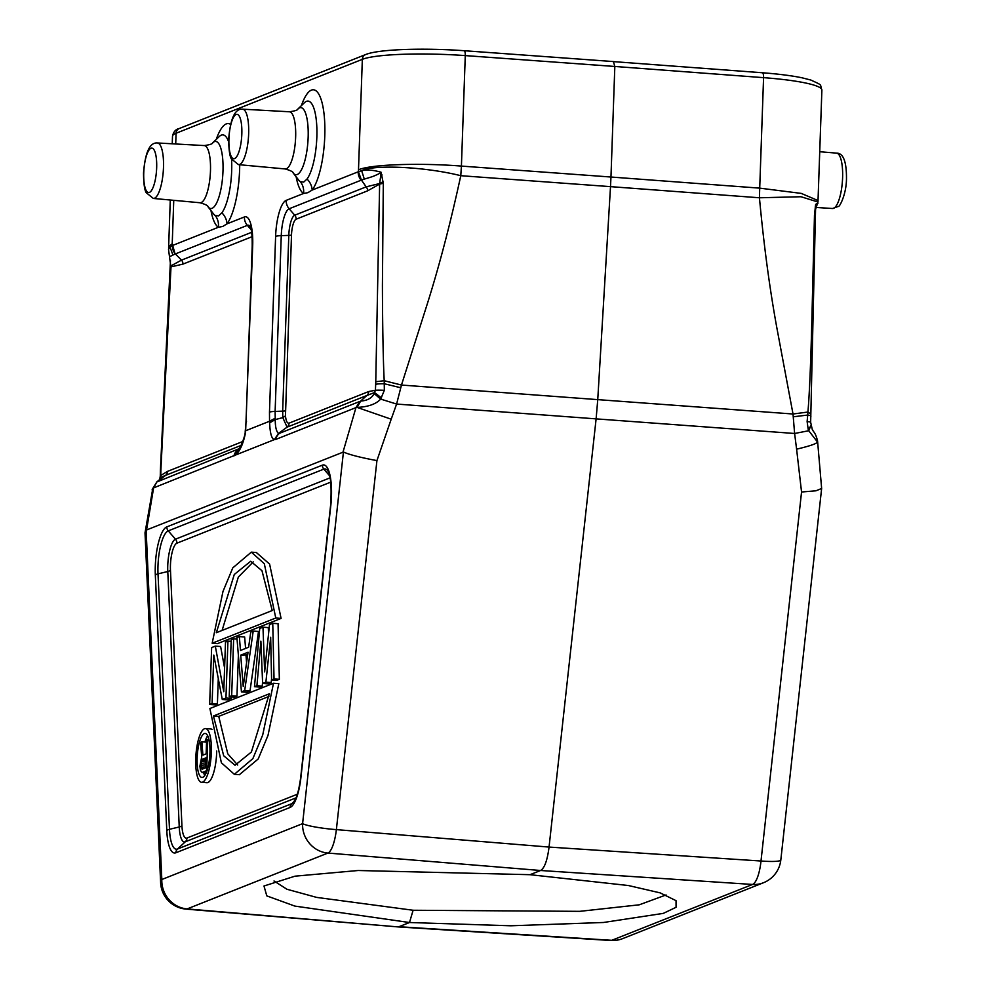 <?xml version="1.0" encoding="UTF-8"?>
<svg xmlns="http://www.w3.org/2000/svg" width="990" height="990" viewBox="0 0 990 990"><rect width="100%" height="100%" fill="white"/><g stroke="black" fill="none" stroke-linecap="round" stroke-linejoin="round"><path stroke-width="1.49" d="M821.886 90.065C819.473 83.606 823.593 85.994 810.872 80.054L801.987 77.789C791.592 75.648 778.375 73.978 762.337 72.753A5.544 1.621 -85.7 0 1 763.575 77.653A83.148 10.853 2 0 1 821.886 90.065L818.025 200.562L801.257 193.397L759.714 188.137L763.575 77.653L614.827 66.466L613.404 61.615L762.337 72.753A5.544 1.621 -85.7 0 0 762.114 72.79M172.235 143.798L172.508 136.224A83.148 10.853 2 0 1 176.072 133.254L362.34 59.338A83.148 10.853 2 0 1 465.275 55.601L614.827 66.466L610.966 177.024L759.714 188.137L759.441 197.777L800.997 196.738L817.975 201.997L815.178 210.585M810.798 425.836L808.731 430.737L817.022 441.392C818.891 442.889 812.072 445.488 796.604 449.175L801.554 492.005L815.946 490.805L821.638 488.478L780.813 860.001A27.72 3.317 6.3 0 1 761.001 861.015L549.054 847.069L336.377 829.62A27.72 7.648 94.7 0 1 327.913 853.058L187.135 908.919A27.72 7.994 94.8 0 1 185.996 909.105L397.819 926.888M813.446 431.492L812.184 429.128L813.446 431.479C814.943 432.927 816.317 436.07 817.554 440.897L821.638 488.478M397.906 926.9L610.706 940.5A27.72 7.71 -86.3 0 0 611.746 940.314L398.945 926.714L409.501 922.519L413.102 910.255L316.639 897.398L286.952 889.255L274.007 880.976M530.021 874.69L628.353 885.518L660.144 892.869L676.046 900.665L676.071 907.285L663.325 913.374L603.479 922.482L510.927 925.786L409.501 922.519L294.884 906.098L266.805 895.888L263.983 886.001L295.02 876.175L358.182 870.507L530.021 874.69L540.59 870.495C544.537 868.131 547.371 860.322 549.054 847.069L596.116 418.869L794.611 433.484L796.604 449.175M666.06 894.948L639.268 904.811L579.695 911.345L413.102 910.255M172.508 136.224C173.46 131.781 175.737 129.207 179.338 128.49L365.595 54.574A5.544 5.272 -111.6 0 0 362.34 59.338L358.43 171.703L361.659 170.688C366.684 169.476 373.143 169.983 381.051 172.21L383.303 183.299L382.412 285.355C382.486 316.268 383.006 357.712 384.207 380.717L384.343 390.308L380.68 399.094C376.002 404.143 368.132 406.902 357.068 407.397L391.199 419.203L376.93 460.598C360.632 457.578 349.47 454.719 343.431 452.022L146.557 529.972L145.01 532.769L160.628 882.721A27.72 10.308 -2.6 0 1 161.815 879.516A27.72 26.334 68.4 0 0 187.135 908.919L397.881 926.888M463.914 50.75A5.544 1.522 94.2 0 1 464.124 50.713A5.544 1.522 94.2 0 1 465.275 55.601L461.414 166.085L610.966 177.024L610.508 186.64L759.441 197.777C763.847 245.248 769.688 288.808 776.964 328.445L793.015 414.006L794.611 433.484L808.731 430.737L808.224 429.549L810.959 425.7M383.204 181.64L379.64 183.534L375.767 381.719L384.207 380.717L401.47 385.048L597.75 399.626L610.508 186.64L460.783 175.7L461.414 166.085C419.228 162.731 370.421 164.402 358.479 169.822M815.339 210.387L815.649 204.348L814.473 215.177L811.961 315.897C811.255 345.473 809.931 388.971 807.927 412.038L793.015 414.006L597.75 399.626L596.116 418.869L396.594 404.056L401.47 385.048L427.606 302.928C439.585 264.8 450.648 222.391 460.783 175.7C425.453 166.79 373.997 164.328 361.659 170.688L364.295 179.103L361.437 180.093L358.43 171.703L312.172 190.055A52.359 14.825 -85.8 0 0 324.596 139.974A52.359 14.825 -85.8 0 0 318.236 93.233A52.359 14.825 -85.8 0 0 301.418 105.608M815.649 204.348C818.334 202.901 818.656 202.901 816.614 204.324M812.196 429.177L810.649 422.247L815.661 204.918M808.224 429.549L807.122 421.554L807.716 415.058L793.337 416.778M810.649 422.247A11.645 0.681 -176.8 0 0 807.122 421.554M810.934 416.134A11.645 1.374 2.2 0 0 807.716 415.058L807.927 412.038L810.525 413.857M391.199 419.203L396.594 404.056L380.68 399.094L374.133 393.562L375.396 390.27L368.738 391.52L289.031 423.163A5.544 5.272 -111.6 0 1 287.075 427.148L278.45 433.447C276.284 431.393 275.22 426.764 275.245 419.574L275.121 411.419A11.645 1.522 2 0 0 269.478 412.125L269.552 421.257L275.183 418.238M146.557 529.972L153.611 487.897L152.794 488.454L145.023 532.769M170.515 256.262L172.928 255.049L169.921 246.782L168.523 249.443L169.921 246.782L172.136 245.631L218.394 227.267L222.701 226.475L227.007 223.851L244.394 216.958A32.546 9.207 -85.8 0 1 252.697 245.458L245.582 432.42C243.292 443.755 239.902 451.316 235.422 455.078L153.611 487.897L156.841 481.982L152.262 489.283L156.841 481.982M159.192 479.989L160.467 477.514L165.578 475.373L157.398 481.759L239.209 448.668M241.139 445.389L165.578 475.373A5.544 5.272 -111.6 0 0 167.533 471.376L160.776 475.447A11.645 2.351 -179.3 0 0 160.269 476.116L160.405 470.027A11.645 1.646 1.8 0 1 160.9 469.569A92.714 26.26 94.2 0 0 160.776 475.447L159.897 478.591M179.338 128.49A5.544 5.272 68.4 0 0 176.072 133.254L175.713 143.983M173.757 200.327L172.223 243.738L168.647 246.795M381.051 172.21L380.903 172.78C373.106 176.591 373.49 176.369 364.295 179.103M382.103 174.958L380.754 175.552L379.64 183.534L366.164 186.85L361.437 180.093M380.903 172.78L380.754 175.552M383.303 183.299L379.665 184.066L367.575 190.847A5.544 5.272 68.4 0 0 366.164 186.85L294.735 215.201A5.544 5.272 -111.7 0 1 296.146 219.198L367.575 190.847M375.767 381.719L375.68 384.368A11.645 1.374 -177.8 0 1 384.269 383.749L400.789 387.758M381.608 398.005L374.554 392.56L366.795 395.517L360.645 401.099C367.414 400.591 371.918 398.079 374.133 393.562M360.645 401.099L357.068 407.397L355.967 407.595L343.035 451.997M355.967 407.595L359.766 401.457L279.477 433.323A11.645 11.063 -111.6 0 0 275.678 439.461L355.967 407.595M245.446 430.118L245.842 430.675L269.552 421.257L269.664 422.866C270.01 433.162 271.582 438.743 274.354 439.634L275.678 439.461M307.865 192.679L312.172 190.055A16.632 14.541 36.3 0 0 307.036 179.029L303.72 182.098L300.354 181.677A16.632 15.766 122.5 0 1 303.571 193.471L307.865 192.679M285.466 415.899L282.806 417.619L282.67 411.147L288.808 235.385A5.544 0.718 -178 0 0 291.493 235.051L285.466 415.899C286.011 421.022 287.187 423.448 289.031 423.163M384.343 390.308A11.645 0.681 -176.8 0 0 375.396 390.27A94.805 26.878 94.2 0 0 375.68 384.368M368.738 391.52A5.544 5.272 68.4 0 1 366.795 395.517L287.075 427.148L282.806 417.619L275.245 419.574L269.664 422.866M278.45 433.447L274.354 439.634L235.422 455.078L238.85 449.163L237.699 449.893A11.645 11.063 -111.6 0 0 233.9 456.031M170.961 267.56L168.523 249.443M170.973 265.865L181.517 260.123L175.354 253.935L172.928 255.049M172.223 243.738L175.106 254.034M239.716 164.748A52.359 14.825 -85.8 0 1 239.431 173.77A52.359 14.825 -85.8 0 1 227.007 223.851A16.632 14.541 36.3 0 0 221.871 212.825L218.555 215.894L215.177 215.474A16.632 15.766 122.5 0 1 218.394 227.267A52.359 14.825 -85.8 0 1 210.981 210.61M201.552 782.31A26.94 7.635 94.2 0 1 195.735 758.538A26.94 7.635 94.2 0 1 205.524 728.578A26.94 7.635 94.2 0 1 211.353 752.338A26.94 7.635 94.2 0 1 201.552 782.31L206.861 782.706A26.94 7.635 -85.8 0 0 216.649 752.734A26.94 7.635 -85.8 0 0 216.699 751.002M212.008 729.395A26.94 7.635 -85.8 0 0 210.833 728.962L205.524 728.578M239.382 774.687L258.192 758.984L268.005 735.384L278.809 683.657L273.5 683.261L262.709 734.988L252.883 758.6L234.345 774.316L221.376 762.77L209.892 708.506L273.5 683.261M256.62 552.544L251.324 552.148L232.786 567.864L222.973 591.488L212.169 643.252L217.478 643.636L281.086 618.404L269.602 564.09L256.348 552.519M268.525 634.107L268.29 627.598L262.981 627.202L259.726 628.489L254.48 686.689L256.917 685.724L262.226 686.12L262.573 682.184M254.48 686.689L259.776 687.085L262.226 686.12M271.186 682.555L265.889 682.159L262.622 683.459L267.931 683.855L271.186 682.555L271.569 678.967M279.341 679.326L274.032 678.93L271.594 679.907L276.891 680.291L279.341 679.326L278.066 623.712L272.757 623.316L269.503 624.616L264.639 671.913L262.981 627.202M241.436 691.874L246.733 692.258L250 690.971L258.501 631.471L253.205 631.088L250.755 632.053L248.626 647.225L240.471 650.467L239.345 636.582L236.907 637.548L241.436 691.874L244.691 690.574L250 690.971M245.582 648.438L244.654 636.978L239.345 636.582M237.031 639.095L233.64 638.847L231.202 639.812L229.21 696.725L234.519 697.109L236.957 696.143L238.38 655.306M224.594 667.99L220.609 646.52L215.3 646.124L211.637 647.584L209.657 704.484L212.095 703.506L213.791 655.083L222.28 699.472L225.955 698.012L227.935 641.112L225.497 642.077L223.765 691.725L215.3 646.124M209.657 704.484L214.954 704.88L217.404 703.902L218.283 678.571M222.28 699.472L227.589 699.856L231.252 698.408L231.301 696.873M209.929 752.907A22.065 6.249 -85.8 0 0 205.165 733.442A22.065 6.249 -85.8 0 0 197.146 757.981A22.065 6.249 -85.8 0 0 201.911 777.447A22.065 6.249 -85.8 0 0 209.929 752.907M204.905 742.03A22.065 6.249 94.2 0 1 207.665 735.718M204.72 775.554A22.065 6.249 94.2 0 1 203.643 772.584M206.143 753.86L202.901 755.135L201.873 741.807L200.537 742.327L201.725 756.917L199.893 766.149L200.5 770.492L202.108 772.472L206.675 770.666L207.764 739.468L206.625 739.914L206.143 753.86M208.952 739.555L207.764 739.468M206.217 772.782L202.108 772.472M206.551 742.154L201.873 741.807M202.381 759.268L205.994 757.833L205.648 767.795L202.034 769.23L201.032 765.703L201.799 760.159L202.381 759.268L205.945 759.54M205.908 760.468L201.799 760.159M202.888 768.896L201.49 768.797M205.326 767.918L201.156 767.621M205.71 766.05L201.032 765.703M205.784 764.057L201.106 763.711M205.858 761.978L201.366 761.644M213.432 715.98L269.329 693.792L251.386 752.029L235.026 765.245L223.703 755.791L213.432 715.98L218.74 716.376L268.884 696.465M237.699 765.035L227.762 753.811L218.74 716.376M251.324 552.148L264.305 563.694L275.777 618.008L281.086 618.404M212.169 643.252L275.777 618.008M272.238 610.533L216.34 632.709L234.284 574.485L250.656 561.268L261.979 570.723L272.238 610.533M222.094 630.432L238.343 577.059L253.267 561.862M272.757 623.316L274.032 678.93M271.594 679.907L270.666 637.288L265.889 682.159M262.622 683.459L260.89 641.161L256.917 685.724M253.205 631.088L244.691 690.574M240.706 655.145L243.231 686.379L248.044 652.237L240.706 655.145L247.673 654.873M246.584 662.607L246.015 655.541M236.957 696.143L231.66 695.747L233.64 638.847M229.21 696.725L231.66 695.747M231.14 641.347L227.935 641.112M231.252 698.408L225.955 698.012M217.404 703.902L212.095 703.506M814.473 215.177L814.423 216.216M814.572 213.531L814.461 215.684M815.203 206.972L815.513 207.702M836.612 153.128C843.27 153.091 846.561 161.531 846.487 178.46C846.45 194.498 839.334 207.578 838.307 206.415L832.528 208.506A27.77 7.871 -85.8 0 0 842.601 177.631A27.77 7.871 -85.8 0 0 842.651 174.846A27.77 7.871 -85.8 0 0 836.612 153.128L819.732 151.73M343.431 452.022L302.594 823.655A27.72 26.334 -111.6 0 0 327.913 853.058L540.59 870.495L752.536 884.454L611.746 940.314A27.72 26.334 68.4 0 0 622.698 938.607L763.488 882.734A27.72 26.334 -111.6 0 1 752.536 884.454A27.72 8.056 -86.2 0 0 761.001 861.015L801.554 492.005M376.93 460.598L336.377 829.62A27.72 3.317 6.3 0 1 302.594 823.655L161.815 879.516L146.136 530.318M300.935 777.385A35.553 10.073 -85.8 0 1 290.07 807.444L175.836 852.786A35.553 10.073 -85.8 0 1 166.79 830.622A5.544 2.067 -2.6 0 1 169.476 829.298A31.643 8.96 -85.8 0 0 177.519 849.012L291.753 803.682A31.643 8.96 -85.8 0 0 293.263 802.667L295.8 798.435C295.8 798.348 298.572 793.572 300.725 777.175A5.544 0.668 6.3 0 0 300.935 777.385L330.808 505.531A35.553 10.073 -85.8 0 0 322.406 465.139L166.827 526.878A35.553 10.073 -85.8 0 0 155.331 575.178L166.79 830.622M160.912 469.569L170.998 266.879L182.94 264.12L252.066 236.697M230.583 124.418A52.359 14.825 -85.8 0 0 216.253 139.417M269.478 412.125L275.616 236.35A11.645 1.522 2 0 1 281.259 235.657L275.121 411.419L282.67 411.147A5.544 0.718 2 0 0 285.355 410.813M296.146 176.802A52.359 14.825 -85.8 0 0 303.571 193.471L286.172 200.376A32.546 9.232 -85.8 0 0 275.616 236.35M281.271 235.657A24.305 6.893 94.2 0 1 289.154 208.779L294.735 215.201A18.253 5.173 94.2 0 0 288.808 235.385L281.259 235.657M286.172 200.376A11.645 11.063 68.3 0 0 289.154 208.766L361.164 180.192A11.645 11.063 -111.6 0 1 358.194 171.79M307.036 179.029A40.701 11.534 -85.8 0 0 316.701 140.085A40.701 11.534 -85.8 0 0 316.85 136.991A40.701 11.534 -85.8 0 0 306.454 101.339A40.701 11.534 -85.8 0 0 304.45 102.7L304.574 102.589M298.832 180.267L298.72 180.131A40.701 11.534 -85.8 0 0 300.354 181.677M238.491 164.637L231.351 158.87C229.68 156.111 228.789 149.577 228.678 139.281C230.336 118.515 234.977 108.479 242.6 109.172A27.807 7.883 94.2 0 1 248.651 133.712A27.807 7.883 94.2 0 1 248.564 135.667A27.807 7.883 94.2 0 1 238.491 164.637L285.182 168.944A28.661 8.118 -85.8 0 0 295.639 137.066A28.661 8.118 -85.8 0 0 295.688 135.543A28.661 8.118 -85.8 0 0 289.402 111.771C294.971 111.016 297.804 110.076 297.916 108.974A33.635 9.529 94.2 0 1 299.562 107.848A33.635 9.529 94.2 0 1 308.199 135.519A33.635 9.529 94.2 0 1 308.15 137.313A33.635 9.529 94.2 0 1 297.235 174.512A33.635 9.529 94.2 0 1 293.176 172.965L298.72 180.131M241.832 133.959A22.275 6.311 94.2 0 1 241.758 135.531A22.275 6.311 94.2 0 1 234.383 158.66A22.275 6.311 94.2 0 1 228.925 139.083A22.275 6.311 94.2 0 1 228.987 137.511A22.275 6.311 94.2 0 1 236.375 114.382A22.275 6.311 94.2 0 1 241.832 133.959M291.493 235.051A14.33 4.059 94.2 0 1 296.146 219.198M245.582 432.42L245.223 431.739M238.751 449.25L238.689 449.299C240.125 448.631 245.594 435.241 245.198 431.727L246.065 421.641A11.645 1.522 -178 0 1 246.56 421.22M167.533 471.376L242.76 441.515M172.384 245.532A11.645 11.063 68.4 0 0 175.354 253.935L247.376 225.349A24.305 6.88 94.2 0 1 250.111 226.24M244.394 216.958A11.645 11.063 68.4 0 0 247.364 225.349L251.151 229.705M221.871 212.825A40.701 11.534 -85.8 0 0 231.536 173.881A40.701 11.534 -85.8 0 0 231.672 170.787A40.701 11.534 -85.8 0 0 231.573 159.34M228.641 141.83A40.701 11.534 -85.8 0 0 221.29 135.135A40.701 11.534 -85.8 0 0 219.285 136.496L219.409 136.385M213.667 214.063L213.555 213.939A40.701 11.534 -85.8 0 0 215.177 215.474M204.237 145.567L157.435 142.968A27.807 7.883 94.2 0 1 163.486 167.508A27.807 7.883 94.2 0 1 163.338 170.305A27.807 7.883 94.2 0 1 153.326 198.446L200.005 202.752A28.661 8.118 -85.8 0 0 210.474 170.862A28.661 8.118 -85.8 0 0 210.511 169.34A28.661 8.118 -85.8 0 0 204.237 145.567C209.806 144.812 212.64 143.872 212.739 142.77A33.635 9.529 94.2 0 1 214.397 141.657A33.635 9.529 94.2 0 1 223.035 169.327A33.635 9.529 94.2 0 1 222.985 171.109A33.635 9.529 94.2 0 1 212.07 208.308A33.635 9.529 94.2 0 1 208.011 206.762L213.555 213.939M143.748 172.879A22.275 6.311 94.2 0 1 143.859 170.651A22.275 6.311 94.2 0 1 151.309 148.154A22.275 6.311 94.2 0 1 156.667 167.756A22.275 6.311 94.2 0 1 156.556 169.995A22.275 6.311 94.2 0 1 149.119 192.493A22.275 6.311 94.2 0 1 143.748 172.879M250.21 226.351A24.305 6.88 94.2 0 1 250.26 226.425L250.062 226.141C250.185 227.453 252.326 227.997 252.203 245.867L246.065 421.641M251.608 232.316L181.517 260.123A5.544 5.272 -111.6 0 1 182.94 264.12M290.07 807.444A5.544 5.272 -111.6 0 1 291.753 803.682L294.315 801.306M296.047 797.853L185.291 841.797L177.519 849.012A5.544 5.272 68.4 0 0 175.836 852.786M166.827 526.878A5.544 5.272 68.4 0 0 168.251 530.875A31.643 8.96 -85.8 0 0 158.016 573.854L169.476 829.298L179.24 826.972L167.78 571.515L158.016 573.854A5.544 2.067 177.4 0 0 155.331 575.178M330.808 505.531A5.544 0.668 -173.7 0 1 330.598 505.321C331.786 486.696 330.784 475.101 327.591 470.535A31.643 8.96 -85.8 0 0 323.817 469.136L168.251 530.875L175.478 539.191L330.103 477.836M329.682 475.881L323.817 469.136A5.544 5.272 -111.6 0 1 322.406 465.139M297.346 794.227L186.974 838.035A5.544 5.272 -111.6 0 1 185.291 841.797A23.797 6.744 94.2 0 1 179.24 826.972A5.544 2.067 177.4 0 0 181.925 825.648L170.466 570.191A19.874 5.631 94.2 0 1 176.901 543.188L330.759 482.13M170.466 570.191A5.544 2.067 -2.6 0 1 167.78 571.515A23.797 6.744 94.2 0 1 175.478 539.191A5.544 5.272 -111.6 0 1 176.901 543.188M186.974 838.035A19.874 5.631 94.2 0 1 181.925 825.648M818.025 200.562L817.988 201.997M832.528 208.506L817.059 207.516M610.682 940.5A27.72 27.72 0 0 0 622.698 938.607M365.595 54.574C378.601 49.116 423.98 47.792 464.124 50.713L613.627 61.578M160.628 882.721A27.72 27.72 0 0 0 186.021 909.105M159.18 480.014L159.551 479.222M152.138 490L152.262 489.283M160.405 470.027L170.453 260.543M168.647 246.646L170.28 200.005M285.182 168.944C290.577 170.515 293.238 171.864 293.176 172.965M242.6 109.172L289.402 111.771M297.916 108.974L304.45 102.7M159.167 480.039L156.358 482.266M159.86 478.492L160.269 476.116M168.647 246.72L168.585 248.168M212.739 142.77L219.285 136.496M157.435 142.968C149.799 142.275 145.171 152.311 143.513 173.077C143.624 183.373 144.515 189.907 146.186 192.679L153.326 198.446M200.005 202.752C205.413 204.324 208.073 205.66 208.011 206.762M330.598 505.321L300.725 777.175M239.654 774.7L234.345 774.316M763.488 882.734A27.72 27.72 0 0 0 780.813 860.001"/></g></svg>
